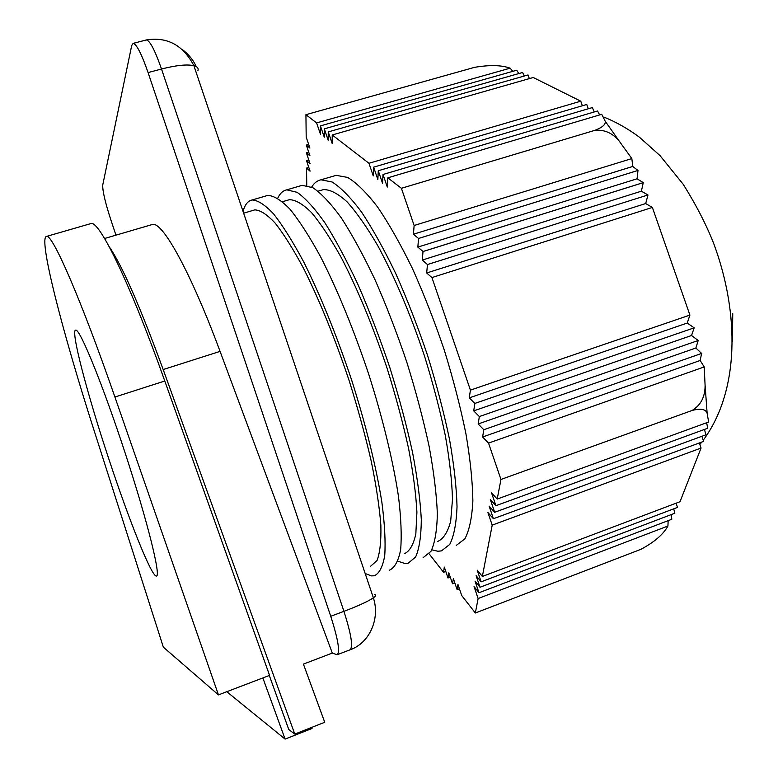 <?xml version="1.0" encoding="UTF-8"?>
<svg xmlns="http://www.w3.org/2000/svg" width="778" height="778" viewBox="0 0 778 778"><rect width="100%" height="100%" fill="white"/><g stroke="black" fill="none" stroke-linecap="round" stroke-linejoin="round"><path stroke-width="1.17" d="M93.331 428.114L163.351 647.16L218.453 694.88L114.911 397.033C80.747 298.519 52.603 234.479 46.67 236.376C37.83 236.483 61.929 330.086 93.331 428.114M218.453 694.88L269.567 675.382L164.79 381.006C130.237 283.591 99.574 220.903 91.133 223.51L90.18 223.792M108.901 459.176C87.282 394.271 70.166 329.405 75.777 330.105C80.046 329.006 102.949 385.1 125.316 453.516C147.732 521.931 161.367 577.432 156.29 576.041C151.379 576.313 128.905 519.85 108.901 459.176M311.667 727.42L312.056 728.471L285.098 739.1L262.857 677.939M226.797 691.7L285.098 739.1M146.031 40.028L146.352 39.941C149.959 40.68 155.007 50.376 161.513 69.018C176.207 65.264 186.992 64.156 193.887 65.683C197.388 66.636 198.73 68.299 197.904 70.691M196.28 66.607C193.002 59.585 188.159 53.76 181.721 49.121M115.951 235.151L110.622 219.172C105.108 202.076 102.482 190.698 102.735 185.018L131.725 45.464L133.155 43.364C136.607 44.151 141.577 53.886 148.083 72.578L161.513 69.018L343.934 611.333C351.296 634.449 353.309 647.286 349.954 649.844C369.307 643.328 380.354 618.996 373.382 597.844C368.111 601.384 358.288 605.877 343.934 611.333L330.738 616.283C338.138 639.448 340.249 652.275 337.078 654.775L332.313 653.073L220.067 351.384C190.581 271.804 162.573 221.672 152.595 224.424L151.447 224.764M374.626 594.548C376.406 594.888 375.988 595.987 373.382 597.844L193.887 65.683C183.17 45.192 167.319 36.615 146.352 39.941L133.155 43.364M330.738 616.283L148.083 72.578M456.248 545.417L464.884 538.823C469.329 530.421 471.993 517.778 472.868 500.906C472.586 481.728 470.272 459.351 465.925 433.764C460.411 406.836 453.175 378.867 444.209 349.867C434.435 321.032 423.786 293.792 412.252 268.147C400.524 244.136 388.971 223.753 377.583 206.987C366.584 192.691 356.606 182.84 347.659 177.423L336.164 175.342L333.995 175.984M431.819 549.803L437.839 551.242L441.466 550.892L449.742 544.415C453.953 536.091 456.375 523.497 457.026 506.653C456.54 487.505 454.041 465.118 449.538 439.492C443.888 412.525 436.565 384.497 427.55 355.41C417.757 326.478 407.137 299.141 395.671 273.379C384.04 249.242 372.623 228.742 361.41 211.859C350.606 197.466 340.842 187.508 332.128 181.994L320.993 179.796C317.239 180.574 314.137 182.995 311.677 187.08M437.742 541.43C443.509 538.804 447.817 532.064 450.676 521.202L452.495 499.379C452.008 481.193 449.626 459.963 445.347 435.69C439.998 410.142 433.054 383.603 424.516 356.081C410.414 314.079 394.884 277.367 377.943 245.965C367.022 227.293 356.723 212.579 347.056 201.833C337.973 193.566 330.125 189.482 323.522 189.599L321.528 190.182M423.106 557.69L430.944 551.369C434.844 543.132 436.983 530.606 437.353 513.801C436.604 494.662 433.871 472.275 429.174 446.621C423.358 419.595 415.919 391.48 406.845 362.295C397.023 333.247 386.433 305.773 375.074 279.866C363.569 255.592 352.317 234.946 341.328 217.928C330.767 203.389 321.265 193.304 312.834 187.683L302.146 185.329L300.152 185.913M397.908 561.21L404.793 563.476L408.129 563.243L415.598 557.038C419.264 548.869 421.161 536.402 421.306 519.626C420.334 500.517 417.416 478.12 412.554 452.436C406.602 425.362 399.065 397.188 389.943 367.916C380.111 338.77 369.55 311.19 358.259 285.166C346.862 260.776 335.756 240.003 324.941 222.868C314.575 208.222 305.297 198.03 297.099 192.312L286.781 189.842C282.988 190.6 279.983 193.372 277.756 198.166M404.434 553.703C409.685 551.262 413.488 544.668 415.831 533.932L416.911 512.235C415.977 494.088 413.196 472.849 408.586 448.517C402.936 422.882 395.798 396.206 387.162 368.5C372.983 326.186 357.637 289.134 341.134 257.343C330.543 238.408 320.633 223.461 311.424 212.491C302.817 204.011 295.465 199.742 289.377 199.683L287.568 200.228M389.545 570.148C394.777 567.697 398.472 560.86 400.651 549.657C401.808 535.906 401.088 518.177 398.482 496.461C393.191 461.49 382.912 418.943 368.947 374.899C353.912 329.989 337.817 290.651 320.643 256.876C309.654 236.775 299.442 220.884 290 209.214C281.218 200.17 273.788 195.57 267.69 195.424L265.881 195.949M365.183 573.512L371.339 575.885L374.383 575.769C379.363 573.405 382.815 566.647 384.74 555.502C385.655 541.799 384.702 524.1 381.891 502.394C376.319 467.403 365.845 424.778 351.812 380.598C336.738 335.542 320.731 296.039 303.78 262.069C292.946 241.841 282.929 225.834 273.71 214.057C265.162 204.915 257.965 200.218 252.13 199.985C247.939 200.812 244.905 204.614 243.037 211.392M370.717 566.151L377.029 560.52C379.956 552.895 381.239 541.148 380.87 525.286C379.46 507.178 376.27 485.929 371.31 461.529C365.368 435.797 358.026 408.985 349.293 381.094C335.026 338.469 319.875 301.057 303.819 268.857C293.559 249.67 284.058 234.47 275.305 223.276C267.194 214.563 260.358 210.099 254.805 209.875L253.161 210.361M332.313 653.073L303.41 664.101L324.737 722.276L294.765 734.082L288.774 729.511L269.314 675.479M109.299 246.85C121.99 265.259 139.952 306.153 163.186 369.55L294.765 734.082M732.429 341.309L732.75 313.612M429.145 553.839L443.548 572.287L444.316 567.094L448.011 577.976L448.799 572.812L452.514 583.772L453.36 578.589L457.104 589.627L457.96 584.463L461.733 595.569L475.348 612.996L478.12 598.545L474.045 586.544L478.995 592.729L475.057 581.127L480.007 587.273L476.107 575.662L481.135 581.837L477.215 570.177L482.35 576.459L492.202 525.131L487.913 512.537L493.417 518.722L489.119 506.108L494.672 512.274L490.315 499.505L495.917 505.69L491.55 492.892L497.2 499.068L500.964 479.452L488.535 443.1L482.603 436.983L483.819 429.719L478.159 423.961L479.345 416.551L473.714 410.881L474.862 403.422L469.28 397.869L470.418 390.118L431.936 277.571L426.675 272.981L427.472 264.53L422.269 260.066L423.018 251.498L417.835 247.112L418.554 238.476L413.429 234.217L414.129 225.494L401.409 188.295L387.814 177.822L387.308 187.06L383.019 174.476L382.562 183.316L378.273 170.732L377.865 179.553L373.635 167.153L373.255 175.906L368.957 163.283L332.225 134.964L332.148 143.395L328.248 131.91L328.19 140.264L324.319 128.866L324.28 137.21L320.429 125.89L320.429 134.166L316.607 122.914L305.929 114.687L306.192 137.103L309.916 148.073L306.318 145.078L308.671 144.407M305.929 114.687L474.57 67.336C489.712 64.788 501.567 65.07 510.135 68.182L512.819 71.323M306.318 145.078L309.975 155.863L306.376 152.828L310.014 163.565L306.464 160.521L310.072 171.17L306.551 168.097L306.756 185.388M452.514 583.772L454.829 582.917M522.612 72.48L324.309 128.856L522.612 72.48L524.216 76.04M308.71 152.157L306.376 152.828M306.464 160.521L308.759 159.86M320.429 125.89L516.718 70.224L518.78 73.55M328.248 131.91L528.038 74.951L529.332 78.607M332.225 134.964L533.231 77.499L580.767 101.189L582.352 105.769M373.635 167.153L586.748 104.476L588.265 108.774M414.129 225.494L631.843 158.576L632.738 166.473L637.989 170.45L637.065 178.804L643.28 182.616L423.018 251.498M643.28 182.616L641.393 191.194L647.977 194.977L427.472 264.53M647.977 194.977L645.691 203.554L652.372 207.434L689.911 315.08L687.227 323.055L694.17 327.83L691.545 335.503L698.187 340.501L695.872 348.019L701.6 353.436L700.171 360.486L704.207 366.934L705.092 385.411C705.169 396.77 700.842 405.124 692.119 410.453C700.647 408.226 705.636 409.131 707.095 413.147L708.641 422.007L497.2 499.068M701.882 436.293L703.623 441.389L493.417 518.722M699.296 442.974L701.056 448.05L680.011 501.713L482.35 576.459M676.101 503.191L677.502 507.402L481.135 581.837M306.551 168.097L308.808 167.445M445.794 571.451L443.548 572.287M448.011 577.976L450.268 577.13M457.104 589.627L459.419 588.742M671.22 514.608L671.803 519.266L478.995 592.729M668.146 520.667L667.932 526.025C663.264 534.437 654.259 542.208 640.926 549.317L475.348 612.996M667.932 526.025L478.12 598.545M480.007 587.273L674.837 513.227L673.719 508.831M701.056 448.05L492.202 525.131M494.662 512.294L705.928 434.805L494.672 512.274M704.46 429.437L705.928 434.795M495.917 505.69L707.698 428.26L706.648 422.736M692.119 410.453L500.964 479.452M700.171 360.486L482.603 436.983M704.207 366.934L488.535 443.1M483.819 429.719L701.6 353.436M695.872 348.019L478.159 423.961M479.345 416.551L698.187 340.501M691.545 335.503L473.714 410.881M474.862 403.422L694.17 327.83M687.227 323.055L469.28 397.869M470.418 390.118L689.911 315.08M632.738 166.473L413.429 234.217M637.989 170.45L418.554 238.476M401.409 188.295L594.684 130.393C604.205 129.362 612.344 132.882 619.084 140.944L631.843 158.576M383.019 174.476L597.553 110.982L599.653 114.93M387.814 177.822L601.744 114.308L605.226 121.271C605.829 124.48 602.318 127.514 594.684 130.393M637.065 178.804L417.835 247.112M423.028 251.527L643.289 182.645M641.393 191.194L422.269 260.066M645.691 203.554L426.675 272.981M652.372 207.434L431.936 277.571M378.273 170.732L592.369 107.568L594.256 111.954M368.957 163.283L580.767 101.189M316.607 122.914L510.135 68.182M164.79 381.006L114.911 397.033M220.067 351.384L163.186 369.55M91.133 223.51L46.67 236.376M349.954 649.844L337.487 654.619M336.164 175.342L320.993 179.796M323.522 189.599L318.114 191.194M302.146 185.329L286.781 189.842M289.377 199.683L282.531 201.716M267.69 195.424L252.13 199.985M254.805 209.875L243.64 213.182M104.583 238.486L152.595 224.424M705.111 385.411L707.114 413.147M605.235 121.261L619.094 140.935M699.83 444.51L701.805 442.05M703.234 440.192C739.46 391.217 739.713 313.942 713.883 243.991C706.473 225.017 696.261 205.139 683.259 184.357L660.094 155.688L639.516 137.278C628.216 128.866 616.351 122.136 603.913 117.07"/></g></svg>
